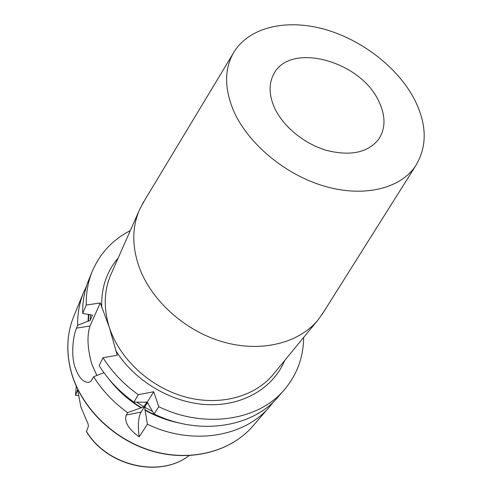 <?xml version="1.0" encoding="UTF-8"?>
<svg xmlns="http://www.w3.org/2000/svg" width="492" height="492" viewBox="0 0 492 492"><rect width="100%" height="100%" fill="white"/><g stroke="black" fill="none" stroke-linecap="round" stroke-linejoin="round"><path stroke-width="0.74" d="M96.869 375.47L91.758 364.012C87.416 348.281 86.826 335.606 89.999 325.987L100.245 302.967L86.272 305.046C86.002 292.961 88.019 281.695 92.305 271.246C100.073 253.195 112.736 239.653 130.288 230.625M86.272 305.046L82.705 313.459L92.471 315.132L90.184 320.31L77.668 325.347L76.488 328.133C73.37 335.267 70.676 353.619 74.907 366.983C78.419 376.884 82.773 382.02 87.957 382.389L89.815 381.989L91.081 381.115L93.634 376.731L103.941 372.721M378.551 100.823C385.753 115.497 385.783 128.32 378.656 139.291C367.782 152.741 350.279 156.401 326.159 150.281C303.828 143.627 282.74 126.093 274.358 107.447C268.97 94.95 268.693 83.978 273.527 74.526C289.222 41.506 359.996 60.448 378.551 100.823M78.492 395.531L75.504 395.353L77.65 389.849L80.854 406.872L86.598 420.549C87.994 423.188 88.56 425.217 88.283 426.632L86.389 431.595C107.385 466.459 159.943 478.255 189.039 455.635M233.276 110.054C224.438 88.296 224.395 69.434 233.147 53.48C247.839 27.718 284.727 18.776 322.512 28.733C360.365 38.757 396.921 66.457 414.03 98.572C427.025 123.806 427.554 146.247 415.611 165.896C400.5 188.608 363.908 197.802 324.265 186.136C284.653 174.519 247.242 142.944 233.276 110.054M323.804 311.725L318.152 319.782C299.075 343.17 261.098 352.93 222.771 341.86C184.475 330.815 150.441 299.726 138.738 265.944C131.899 245.391 132.163 226.658 139.525 209.727L144.181 201.056M77.668 325.347C77.465 313.521 79.476 302.475 83.695 292.199L86.469 286.184M273.724 401.552L269.598 406.736C244.585 436.902 192.034 445.949 147.409 424.202L144.58 407.179L147.422 402.61L154.064 413.969L158.781 406.718L153.738 391.718L138.326 394.713L133.898 402.136L146.764 402.222L143.922 406.792L127.649 412.616C113.67 402.597 102.33 390.636 93.634 376.731M133.898 402.136C119.624 391.921 108.031 379.744 99.126 365.605L103.019 357.727L117.231 355.249L109.322 327.352C119.495 358.871 150.035 387.247 184.93 396.859C219.85 406.484 255.047 396.681 273.331 374.301L318.152 319.782M138.326 394.713C123.836 384.35 112.071 372.026 103.019 357.727M141.081 407.899C128.394 400.076 117.643 390.445 108.837 379M303.644 337.432C303.478 357.167 297.076 374.566 284.438 389.621L278.294 396.712C253.042 427.191 199.598 436.201 154.064 413.969M82.705 313.459C82.465 301.479 84.476 290.305 88.738 279.93L92.305 271.246M284.438 389.621C259.026 420.316 204.961 429.295 158.781 406.718M139.525 209.727L110.989 274.278C103.947 290.477 103.394 308.17 109.322 327.352L100.245 302.967M127.649 412.616L126.186 415.07C124.169 421.89 128.504 429.147 139.193 436.841L147.409 424.202M180.767 423.317C168.325 420.937 156.401 416.564 144.986 410.193M88.056 321.288L88.357 314.314M139.193 436.841C137.649 425.482 138.277 417.216 141.087 412.05L153.738 391.718M76.488 328.133L89.999 325.987M269.598 406.736L252.581 426.367C231.228 451.152 191.886 462.025 153.522 451.324C115.196 440.623 82.299 409.061 71.807 373.852C65.916 353.25 66.586 334.043 73.818 316.227C66.549 334.166 65.867 353.447 71.77 374.074M75.528 395.174L76.254 386.152M141.616 407.794C131.997 401.927 123.424 394.935 115.909 386.823M143.922 406.792L136.659 402.142M146.764 402.222L146.173 401.872M284.634 360.55C273.509 387.702 243.337 406.134 207.618 404.652C171.942 403.176 134.531 381.146 115.669 350.439M101.739 307.568C101.057 288.14 106.543 271.615 118.185 258.005M170.601 420.519C161.659 417.942 153.067 414.332 144.82 409.67M88.449 321.227L88.751 314.376M152.618 411.453L144.58 407.179M90.184 320.31L90.411 314.628M148.049 402.973L147.422 402.61M189.026 455.635C160.152 478.113 107.324 466.262 86.346 431.263M77.859 390.162L77.33 390.261M126.186 415.07L141.087 412.05M233.147 53.48L142.409 203.995M83.695 292.199L73.818 316.227M75.504 395.297L76.248 386.14M415.611 165.896L321.977 314.628M252.581 426.367C231.062 451.318 191.64 462.154 153.375 451.49C115.134 440.826 82.33 409.399 71.795 374.166M87.963 382.389L89.562 382.093"/></g></svg>
